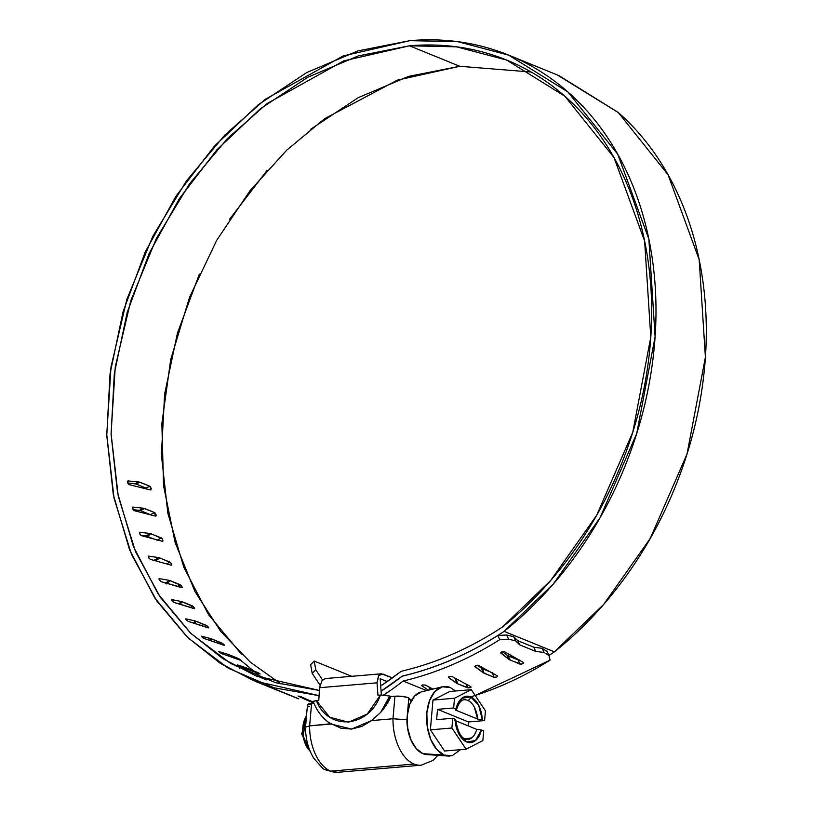 <?xml version="1.0" encoding="UTF-8"?>
<svg xmlns="http://www.w3.org/2000/svg" width="813" height="813" viewBox="0 0 813 813"><rect width="100%" height="100%" fill="white"/><g stroke="black" fill="none" stroke-linecap="round" stroke-linejoin="round"><path stroke-width="1.22" d="M531.123 72.011L459.792 66.29L409.488 45.802L456.621 46.839L506.662 60.06L564.933 96.28L613.998 157.559L644.628 241.085L650.786 337.1L632.768 432.282L596.661 515.31L550.777 580.401L502.363 627.077A367.943 286.227 112.2 0 1 403.177 670.796A11.971 9.309 -67.8 0 0 399.163 672.778A267.772 208.301 112.2 0 1 382.1 685.044L380.626 685.024L382.1 685.044L399.163 672.778A11.971 9.309 112.2 0 1 403.177 670.796C437.343 662.605 470.412 648.032 502.363 627.077C528.501 606.224 551.905 581.478 572.565 552.84C593.226 524.202 610.085 493.145 623.154 459.65C636.213 426.164 644.811 391.968 648.937 357.059C653.063 322.161 652.514 288.33 647.28 255.587C642.046 222.843 632.412 192.864 618.358 165.639C604.303 138.413 586.549 115.355 565.116 96.442C543.684 77.53 519.649 63.739 493.034 55.081C466.408 46.422 438.563 43.323 409.488 45.802L459.792 66.29L397.374 80.131L324.692 118.647L286.755 150.141L250.008 190.74L216.746 240.231L189.531 297.334L170.7 359.58L161.858 423.603L163.555 485.686L175.13 542.484L194.937 591.518L220.79 631.508L250.424 662.26L280.952 683.936M319.082 695.654L253.93 680.796L220.272 663.306L187.224 637.077L156.797 600.939L131.513 554.446L114.054 498.308L106.747 434.65L111.005 366.927L126.838 299.397L152.844 236.237L186.523 180.771L224.927 134.948L265.241 99.328L343.167 55.945L409.935 40.65L357.923 50.904L306.745 72.54L258.249 104.765L214.154 146.431L176.065 196.045L145.324 251.817L123.058 311.755L110.05 373.716L106.767 435.473L113.332 494.802L129.511 549.588L154.724 597.86L188.057 637.88L228.321 668.225L274.072 687.798L319.082 695.654M238.616 658.601L262.751 678.509M295.475 697.473L285.637 693.377M254.987 681.233L297.548 698.428M150.903 487.16L150.009 486.296L145.74 487.983L146.726 489.02L145.74 487.983L135.832 483.948L127.743 483.003L134.714 483.664L138.993 481.977L128.464 480.971L127.722 481.174L127.57 482.333L129.013 484.619L150.517 489.954L151.421 488.593M155.517 513.41L154.582 512.556L150.385 514.67L140.476 510.635L133.098 509.66L139.379 510.34L143.576 508.237L133.312 507.119L132.61 507.302L132.56 508.41L134.135 510.635L155.364 516.092L156.066 515.909L156.126 514.802M162.122 538.663L151.248 533.806L147.153 536.316L153.454 538.877L146.066 536.011L140.822 535.361L146.066 536.011L150.151 533.501L140.151 532.241L139.49 532.403L139.531 533.46L141.238 535.604L162.204 541.224L162.874 541.062L162.834 540.005M170.679 562.738L159.765 557.901L155.811 560.787L156.594 561.112L153.952 560.37L158.687 557.586L148.931 556.163L148.301 556.295L148.444 557.281L150.283 559.344L170.984 565.137L171.614 565.005L171.482 564.009M307.721 699.637L307.487 700.4L313.798 702.971L306.491 699.973L298.361 696.182L300.139 696.446L313.462 702.137M533.755 647.199L517.8 640.705L513.735 636.721L506.651 635.004L497.82 635.492C467.14 654.729 435.555 668.225 403.065 675.979A6.982 5.437 -67.8 0 0 401.276 676.863A273.158 212.488 112.2 0 1 381.267 691.091A291.288 226.593 112.2 0 1 381.073 691.121L401.276 676.863A6.982 5.437 112.2 0 1 403.065 675.979A373.33 290.424 112.2 0 0 497.82 635.492L499.751 639.679A378.645 294.56 112.2 0 1 403.167 681.04L426.652 690.603L403.167 681.04A378.645 294.56 -67.8 0 0 499.751 639.679L497.82 635.492L506.651 635.004L508.592 639.181L499.751 639.679L508.592 639.181L506.651 635.004L513.735 636.721L515.666 640.898L508.592 639.181L515.666 640.898L519.741 644.882L515.666 640.898L513.735 636.721L517.8 640.705L533.755 647.199L535.696 651.376L519.741 644.882L517.8 640.705L519.741 644.882L535.696 651.376L544.161 652.504L535.696 651.376L533.755 647.199L542.23 648.327L533.755 647.199M547.098 651.477L542.23 648.327L544.161 652.504L542.23 648.327L547.098 651.477M468.786 687.971L457.577 683.763L456.337 679.068L457.882 679.698L455.351 678.55L456.601 683.245L448.695 677.676L448.349 677.168L449.162 676.609L451.947 676.487L470.747 686.65L471.093 687.158L470.28 687.707L467.485 687.798L457.577 683.763L448.329 677.371M497.556 676.05L496.773 677.016L494.009 677.27L492.404 672.798L494.009 677.27L484.101 673.245L482.495 668.764L490.229 671.914L481.509 668.235L483.115 672.707L474.822 666.274L478.379 665.319L497.231 675.806L497.576 676.355L496.763 677.026M519.395 660.004L507.21 655.349L509.172 659.567L500.788 652.788L504.284 651.569L523.206 662.361L523.572 662.971L522.8 663.733L520.066 664.15L509.172 659.567L500.778 653.032M475.168 695.481L550.055 660.156L549.029 655.654L544.161 652.504L549.029 655.654L550.055 660.156A378.645 294.56 -67.8 0 1 470.656 696.883M421.917 685.847L422.404 684.953L421.917 685.847L428.4 690.176L421.917 685.847L421.581 685.389L422.404 684.953L425.199 684.993L432.963 689.068M494.009 677.27L483.115 672.707L474.792 666.467M521.346 664.221L510.158 660.115L508.206 655.898L518.105 659.932L520.066 664.15L518.105 659.932L519.141 660.044M401.053 676.965A6.646 5.173 112.2 0 1 403.278 675.857A373.269 290.363 -67.8 0 0 504.111 631.376C530.686 610.207 554.476 585.075 575.492 555.99C596.498 526.895 613.652 495.33 626.945 461.306C640.238 427.272 648.987 392.527 653.205 357.049C657.412 321.572 656.863 287.192 651.559 253.91C646.254 220.628 636.457 190.151 622.189 162.478C607.911 134.806 589.882 111.361 568.094 92.133C546.316 72.906 521.895 58.892 494.843 50.081C467.79 41.28 439.487 38.13 409.935 40.65L457.821 41.697L508.664 55.142L567.891 91.95L617.748 154.246L648.865 239.144L655.095 336.755L636.731 433.492L599.994 517.871L553.328 583.978L504.111 631.376A373.269 290.363 112.2 0 1 403.278 675.857L401.053 676.965A273.087 212.437 112.2 0 1 382.496 690.227A273.087 212.437 -67.8 0 0 401.053 676.965L401.053 676.965M383.645 694.983A278.473 216.634 -67.8 0 0 403.167 681.04A278.473 216.634 112.2 0 1 383.645 694.983M319.397 690.45L275.668 682.737L230.648 663.449L191.035 633.571L158.24 594.171L133.454 546.651L117.539 492.739L111.086 434.345L114.328 373.563L127.143 312.588L149.064 253.605L179.317 198.718L216.807 149.897L260.201 108.891L307.934 77.184L358.299 55.904L409.488 45.802L343.757 60.863L267.05 103.576L227.366 138.637L189.571 183.748L156.421 238.351L130.832 300.515L115.253 366.988L111.076 433.634L118.271 496.286L135.466 551.539L160.344 597.291L190.283 632.849L222.813 658.662L255.943 675.877L319.397 690.45M322.527 679.973L315.749 669.749L312.182 673.377L319.926 685.044L312.182 673.377L315.749 669.749L314.225 661.06L351.704 676.314L314.225 661.06L310.657 664.678L312.182 673.377L310.657 664.678L314.225 661.06L315.749 669.749L322.527 679.973M381.002 690.207L382.557 690.247L381.002 690.207M510.686 55.965L558.968 75.619L618.195 112.428L668.052 174.724L699.17 259.632L705.399 357.232L687.036 453.979L650.298 538.348L603.632 604.466L554.415 651.853L504.111 631.376L554.415 651.853A373.269 290.363 -67.8 0 1 548.958 655.38L554.415 651.853C580.99 630.685 604.781 605.563 625.797 576.468C646.802 547.373 663.957 515.818 677.249 481.784C690.542 447.76 699.292 413.004 703.509 377.527C707.716 342.06 707.168 307.68 701.863 274.398C696.558 241.115 686.761 210.638 672.493 182.955C658.215 155.283 640.187 131.838 618.398 112.611L557.342 74.959M241.339 654.059L208.545 614.648L183.758 567.139L167.844 513.216L161.391 454.823L164.633 394.051L177.447 333.076L199.368 274.083M229.622 219.195L267.111 170.374M310.505 129.379L358.238 97.662L408.604 76.381L459.792 66.29M430.26 688.662L429.294 688.265L430.26 688.662M522.8 663.733L523.521 662.585M501.154 653.388L500.838 652.697L501.154 653.388L501.641 651.965M502.404 651.64L507.21 655.349M475.168 666.823L475.625 665.603M477.394 665.186L481.509 668.235M466.581 684.404L467.485 687.798L466.581 684.404M470.747 686.65L470.28 687.707M448.695 677.676L449.172 676.609M454.01 677.605L455.351 678.55M430.443 689.678L430.057 687.544M429.071 687.026L429.589 689.881M546.895 650.898L549.029 655.654M258.31 672.808L246.197 667.808L237.843 665.288L260.17 673.997M239.916 659.282L227.813 654.252L218.667 651.62L221.603 653.622L241.644 660.695L221.603 653.622M222.874 643.662L210.791 638.601L201.919 636.284L201.898 636.935L204.205 638.52L224.469 645.268M207.315 626.051L195.252 620.969L186.187 618.906L185.659 618.937L186.055 619.689L188.25 621.406L208.758 627.849M193.362 606.6L181.319 601.488L172.031 599.659L171.482 599.73L171.797 600.563L173.88 602.413L194.642 608.561M181.116 585.431L169.104 580.309L159.582 578.683L159.002 578.795L159.226 579.71L161.198 581.671L182.234 587.565M171.502 565.147L170.984 565.137C171.929 564.629 171.482 563.561 169.663 561.925L166.858 563.988L169.663 561.925L158.687 557.586L148.383 556.173M162.661 541.265L162.204 541.224C163.23 540.655 162.885 539.527 161.147 537.83L157.061 540.34L161.147 537.83L150.151 533.501L139.592 532.261M150.791 514.924L140.476 510.635L144.673 508.521L154.582 512.556L143.576 508.237L132.753 507.129M150.923 490.005L150.009 486.296L145.74 487.983L135.832 483.948L140.11 482.261L150.009 486.296L138.993 481.977L127.915 480.981M150.517 489.954L129.013 484.619M127.926 483.43L127.987 480.95M150.385 514.67L154.582 512.556L155.364 516.092L134.135 510.635M132.976 509.456L132.814 507.099M162.204 541.224L141.238 535.604M140.019 534.446L139.643 532.23M170.984 565.137L150.283 559.344M148.992 558.216L148.423 556.153M166.38 583.886L170.161 580.624L180.069 584.659C181.97 586.224 182.498 587.23 181.645 587.667L161.198 581.671M159.826 580.563L159.084 578.673L159.013 579.181L159.582 578.683L169.104 580.309L165.313 583.561M180.069 584.659L177.864 586.559L180.069 584.659M182.153 587.677L181.645 587.667M179.927 604.272L182.376 601.823L192.275 605.848C194.256 607.341 194.866 608.266 194.094 608.632L173.88 602.413M172.437 601.346L171.543 599.628L181.319 601.488L178.87 603.947M192.275 605.848L190.577 607.555L192.275 605.848M194.48 623.419L196.289 621.315L206.197 625.349C208.26 626.752 208.941 627.595 208.24 627.88L188.25 621.406M186.736 620.39L185.699 618.866L195.252 620.969L193.433 623.083M206.197 625.349L204.937 626.813L206.197 625.349M210.537 640.685L211.817 638.957L221.725 642.992C223.849 644.313 224.601 645.065 223.982 645.268L204.205 638.52M202.61 637.544L201.451 636.223L210.791 638.601L209.5 640.329M221.725 642.992L220.831 644.191L221.725 642.992M219.937 652.697L218.677 651.579L227.813 654.252L226.979 655.552M228.006 655.918L228.829 654.628L238.737 658.652L238.158 659.556L238.737 658.652L241.187 660.644M246.756 669.018L247.203 668.184L259.733 673.916L240.323 666.589L239.408 668.256L240.323 666.589M238.585 665.725L237.244 664.81L246.197 667.808L245.739 668.632M257.111 672.219L256.796 672.798L257.111 672.219M266.867 679.963L260.231 677.32M258.402 676.528L265.648 679.475M284.641 692.971L275.932 689.515M277.355 690.003L279.266 690.725M298.788 698.855L295.515 697.493M306.725 699.2L306.491 699.973L297.975 695.958M299.418 696.233L301.41 696.873M421.469 765.165A41.9 24.471 -94.9 0 1 414.061 764.047L330.708 771.151A41.9 24.471 85.1 0 0 338.127 772.269M390.921 696.558L389.681 696.06L380.667 712.432A51.158 39.796 -67.8 0 0 390.921 696.558L394.955 696.213L392.974 718.763L371.561 720.592L380.667 712.432L390.921 696.558M387.191 681.589L380.159 678.733L381.348 694.983L380.159 678.733L387.191 681.589M330.596 723.773L309.631 725.867A41.9 24.471 85.1 0 0 330.708 771.151L414.061 764.047A41.9 24.471 -94.9 0 1 392.974 718.763L371.561 720.592L351.572 729.068L361.897 726.416L371.561 720.592L380.667 712.432L389.681 696.06L385.189 695.105L377.954 695.247L377.039 682.818L378.502 675.633L382.974 674.068L392.384 677.9L381.307 673.794L325.322 678.56L322.111 680.44L319.56 687.717L318.798 700.288L313.452 701.213L313.34 701.812M325.759 678.53L322.111 680.44L319.56 687.717L377.039 682.818L377.954 695.247L380.454 695.034L367.293 714.017L348.523 722.218L329.682 717.218L316.308 700.501L318.798 700.288L319.56 687.717L377.039 682.818L378.888 675.115M329.133 722.787L340.972 728.204L351.572 729.068L331.043 724.048L309.631 725.867L311.603 703.316L309.631 725.867L305.515 727.157C305.536 738.997 308.351 749.454 313.95 758.509L321.857 767.289C322.578 769.393 327.903 771.07 337.822 772.299L421.175 765.196L432.923 760.46L437.912 755.348M307.456 704.952L313.869 703.123M309.326 706.456L308.747 706.101M430.473 754.19A31.92 18.648 -94.9 0 1 406.906 719.779L408.817 697.981L408.126 697.635L408.817 697.981A6.646 3.882 -94.9 0 1 411.022 701.395L408.817 697.981L406.906 719.779L408.096 731.029L411.49 741.232L416.663 749.119L422.973 753.702L427.191 754.606M394.955 696.213A9.969 2.307 -175 0 1 408.126 697.635L401.805 696.355L394.955 696.213L392.974 718.763A41.9 24.471 85.1 0 0 414.061 764.047A41.9 24.471 85.1 0 0 419.935 765.246M336.592 772.35A41.9 24.471 -94.9 0 1 330.708 771.151A41.9 24.471 -94.9 0 1 309.631 725.867L305.525 727.076L307.466 704.81A9.969 2.307 -175 0 1 311.603 703.316M406.906 719.779L392.974 718.763L406.906 719.779M389.539 695.999L380.454 695.034C368.878 728.001 328.259 731.466 316.308 700.501L313.29 701.69C316.846 710.847 322.304 718.001 329.692 723.174M306.511 715.704L301.714 734.098L310.088 751.121L303.127 736.019L306.511 715.735A21.605 12.622 85.1 0 0 309.905 750.948M482.302 719.637A23.272 13.587 85.1 0 0 470.646 696.873A3.323 2.581 112.2 0 1 467.668 700.328A19.949 11.646 -94.9 0 1 477.617 719.058L484.599 720.572L468.471 721.954L468.125 725.867L468.471 721.954L484.599 720.572L485.452 710.847L484.599 720.572L477.617 719.058L455.25 709.942L456.56 709.536L455.941 708.906L461.804 698.326L470.646 696.873L478.623 705.176L482.302 719.637M419.081 692.696A31.585 18.445 85.1 0 0 407.181 723.509A31.585 18.445 85.1 0 0 422.973 753.702L444.203 755.084A34.908 20.386 -94.9 0 1 426.754 721.72A34.908 20.386 -94.9 0 1 439.894 687.666A34.908 20.386 -94.9 0 1 450.117 687.432L442.12 686.843L434.884 691.487L429.528 700.674L426.845 712.991L427.262 726.568L430.707 739.332L436.652 749.342L444.203 755.084L452.201 755.673L460.585 749.657M436.611 719.657L437.516 709.343L453.644 707.971L454.497 698.245L432.983 700.074L430.382 729.84L451.886 728.001L452.739 718.275L436.611 719.657L452.739 718.275L451.886 728.001L466.062 749.19L482.851 740.613L483.694 730.887L482.851 740.613L466.062 749.19L451.886 728.001L430.382 729.84L432.983 700.074L449.762 691.497L432.983 700.074L454.497 698.245L453.644 707.971L455.941 708.906L453.644 707.971L437.516 709.343L468.471 721.954L437.516 709.343L436.611 719.657M466.713 741.984L458.715 733.682L455.036 719.21L452.739 718.275L455.036 719.21A23.272 13.587 85.1 0 0 466.703 741.974A23.272 13.587 85.1 0 0 481.408 729.952L475.534 740.531L466.713 741.984M485.452 710.847L471.276 689.668L454.497 698.245L471.276 689.668L449.762 691.497L471.276 689.668L485.452 710.847M483.694 730.887L481.408 729.952L483.694 730.887M455.585 690.999L450.117 687.432M444.559 751.019L430.382 729.84L444.559 751.019L466.062 749.19L444.559 751.019M427.028 754.596L422.973 753.702L416.144 748.509L410.758 739.444L407.648 727.889L407.272 715.613L409.691 704.465L414.549 696.162L421.093 691.954M450.046 756.049A34.908 20.386 -94.9 0 1 444.203 755.084L422.973 753.702A31.585 18.445 85.1 0 0 428.268 754.566M476.723 729.363L455.778 720.836L476.723 729.363L481.408 729.952L476.723 729.363A19.949 11.646 -94.9 0 1 467.211 739.556M471.662 737.899L464.294 738.987M474.355 707.137L477.617 719.058L455.25 709.942M454.345 720.257L455.656 719.851L455.036 719.21M464.162 699.79A19.949 11.646 -94.9 0 1 467.668 700.328A3.323 2.581 -67.8 0 0 470.646 696.873A23.272 13.587 85.1 0 0 455.941 708.906L456.56 709.536L455.941 708.906M508.653 60.873L506.662 60.06M256.979 676.294L255.943 675.877M237.244 664.81L236.268 666.599M421.327 691.893L442.384 686.772M426.673 754.576L448.288 756.06M455.697 719.739C457.902 732.899 461.896 739.495 467.678 739.535M456.591 709.485C458.715 703.062 461.286 699.82 464.284 699.78"/></g></svg>

